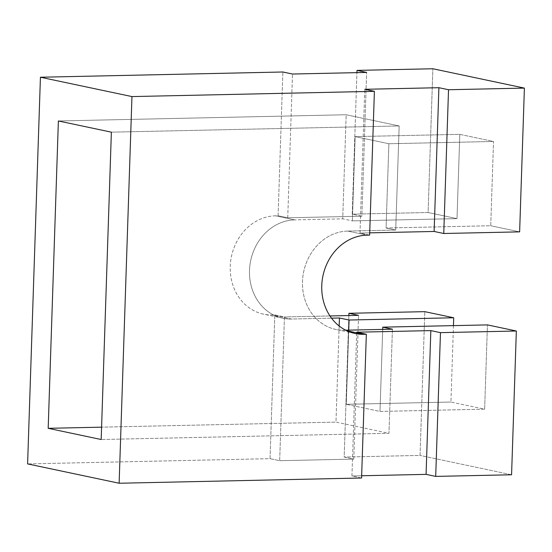 <?xml version="1.0" encoding="UTF-8"?>
<svg xmlns="http://www.w3.org/2000/svg" width="552" height="552" viewBox="0 0 552 552"><rect width="100%" height="100%" fill="white"/><g stroke="black" fill="none" stroke-linecap="round" stroke-linejoin="round"><path stroke-width="0.41" stroke-dasharray="2.76 2.07" d="M361.574 478.004L351.941 475.969L356.709 332.207L351.941 475.969L361.65 475.762L351.941 475.969L361.574 478.004M274.813 314.902L284.446 316.938L279.678 460.699L270.038 458.664L274.813 314.902L272.191 314.957C266.409 315.082 260.889 313.95 255.631 311.549C250.373 309.148 245.778 305.663 241.845 301.109C237.905 296.548 234.938 291.256 232.923 285.225C230.915 279.202 230.018 272.902 230.232 266.326C230.453 259.757 231.771 253.409 234.186 247.289C236.594 241.169 239.927 235.738 244.17 230.998C248.414 226.265 253.244 222.58 258.674 219.951C264.097 217.315 269.7 215.942 275.482 215.811L278.098 215.756L282.865 71.995L278.098 215.756L275.482 215.811L294.754 219.889C288.972 220.013 283.369 221.387 277.939 224.022C272.515 226.651 267.679 230.336 263.435 235.069C259.198 239.809 255.866 245.24 253.451 251.36C251.036 257.48 249.725 263.828 249.504 270.404C249.283 276.973 250.18 283.273 252.195 289.303C254.203 295.327 257.177 300.619 261.11 305.18C265.05 309.741 269.645 313.219 274.903 315.62C280.161 318.021 285.681 319.159 291.463 319.028L331.538 318.166L291.463 319.028L272.191 314.957L274.813 314.902L284.446 316.938L279.678 460.699L353.804 459.098L358.572 315.337L353.804 459.098L344.172 457.063L348.864 315.544L344.172 457.063L420.044 455.421L424.812 311.659L420.044 455.421L344.172 457.063L353.804 459.098L279.678 460.699L270.038 458.664L27.6 463.901L270.038 458.664L274.813 314.902M329.972 315.958L284.446 316.938L329.972 315.958M511.573 474.768L420.044 455.421L511.573 474.768M453.454 325.632L450.922 402.042L484.642 409.17L487.437 324.893L484.642 409.17L379.99 411.433L346.27 404.305L348.726 330.137L346.27 404.305L450.922 402.042L346.27 404.305L379.99 411.433L484.642 409.17L450.922 402.042L453.454 325.632M339.163 325.997L335.975 422.101L388.967 433.299L392.424 329.192L388.967 433.299L101.175 439.516L388.967 433.299L335.975 422.101L101.589 427.165L335.975 422.101L339.163 325.997M382.708 329.406L379.99 411.433L382.708 329.406M369.633 235.097L359.994 233.061L364.768 89.3L359.994 233.061L369.709 232.854L359.994 233.061L369.633 235.097M287.737 217.792L278.098 215.756L287.737 217.792L361.864 216.191L366.631 72.429L361.864 216.191L352.224 214.155L356.923 72.643L352.224 214.155L428.097 212.513L432.871 68.758L428.097 212.513L352.224 214.155L361.864 216.191L287.737 217.792L292.505 74.03L287.737 217.792M457.001 218.626L428.097 212.513L457.001 218.626L352.355 220.883L355.15 136.613L388.87 143.741L386.076 228.01L395.708 230.046L399.165 125.946L346.173 114.747L342.716 218.847L294.754 219.889L342.716 218.847L352.355 220.883L355.15 136.613L388.87 143.741L386.076 228.01L490.728 225.747L493.522 141.478L459.802 134.35L457.001 218.626L459.802 134.35L355.15 136.613L459.802 134.35L493.522 141.478L388.87 143.741L493.522 141.478L490.728 225.747L386.076 228.01L395.708 230.046L399.165 125.946L111.373 132.163L399.165 125.946L346.173 114.747L58.381 120.964L346.173 114.747L342.716 218.847L352.355 220.883L457.001 218.626M519.632 231.861L490.728 225.747L519.632 231.861M347.746 231.081L395.708 230.046L347.746 231.081A49.846 43.339 101.9 0 0 302.882 276.628A49.846 43.339 101.9 0 0 335.795 329.42A49.846 43.339 101.9 0 0 344.455 330.227C338.673 330.351 333.153 329.22 327.895 326.818C322.637 324.417 318.042 320.94 314.102 316.379C310.169 311.818 307.195 306.526 305.187 300.495C303.172 294.471 302.275 288.172 302.496 281.596C302.717 275.027 304.028 268.679 306.443 262.559C308.858 256.438 312.19 251.008 316.427 246.268C320.671 241.534 325.507 237.85 330.931 235.221C336.361 232.585 341.964 231.212 347.746 231.081L367.018 235.159L347.746 231.081M345.738 330.2L344.455 330.227L346.822 330.731L344.455 330.227L345.738 330.2M294.754 219.889L275.482 215.811A49.846 43.339 101.9 0 0 230.619 261.358A49.846 43.339 101.9 0 0 263.532 314.15A49.846 43.339 101.9 0 0 272.191 314.957L291.463 319.028A49.846 43.339 -78.1 0 1 282.803 318.221A49.846 43.339 -78.1 0 1 249.89 265.429A49.846 43.339 -78.1 0 1 294.754 219.889M282.803 318.221L263.532 314.15M354.253 333.325L335.795 329.42"/><path stroke-width="0.83" d="M355.067 333.498A49.846 43.339 -78.1 0 0 363.727 334.305L346.822 330.731L363.727 334.305L366.342 334.243L356.709 332.207L430.836 330.607L356.709 332.207L366.342 334.243L361.574 478.004L119.128 483.241L131.956 96.579L40.427 77.232L282.865 71.995L292.505 74.03L366.631 72.429L356.999 70.394L432.871 68.758L524.4 88.099L448.528 89.734L438.895 87.699L364.768 89.3L374.401 91.335L369.633 235.097L367.018 235.159C361.236 235.283 355.626 236.656 350.203 239.292C344.779 241.921 339.942 245.605 335.699 250.339C331.455 255.079 328.13 260.51 325.714 266.63C323.299 272.75 321.982 279.098 321.768 285.674C321.547 292.243 322.444 298.542 324.459 304.573C326.467 310.597 329.44 315.889 333.373 320.45C337.306 325.011 341.909 328.488 347.167 330.889C352.424 333.291 357.944 334.429 363.727 334.305L366.342 334.243L361.574 478.004L119.128 483.241L27.6 463.901L119.128 483.241L131.956 96.579L374.401 91.335L131.956 96.579L40.427 77.232L27.6 463.901L40.427 77.232L282.865 71.995L292.505 74.03L366.631 72.429L356.999 70.394L356.923 72.643L356.999 70.394L432.871 68.758L524.4 88.099L519.632 231.861L443.76 233.496L434.127 231.46L369.709 232.854L434.127 231.46L438.895 87.699L434.127 231.46L443.76 233.496L448.528 89.734L443.76 233.496L519.632 231.861L524.4 88.099L448.528 89.734L438.895 87.699L364.768 89.3L374.401 91.335L369.633 235.097L367.018 235.159A49.846 43.339 -78.1 0 0 322.147 280.699A49.846 43.339 -78.1 0 0 355.067 333.498L354.253 333.325M426.068 474.368L361.65 475.762L426.068 474.368L430.836 330.607L426.068 474.368L435.7 476.404L426.068 474.368M358.572 315.337L329.972 315.958L358.572 315.337L348.94 313.301L358.572 315.337M430.836 330.607L440.468 332.642L435.7 476.404L440.468 332.642L516.341 331.007L511.573 474.768L435.7 476.404L511.573 474.768L516.341 331.007L440.468 332.642L430.836 330.607M348.864 315.544L348.94 313.301L348.864 315.544M424.812 311.659L348.94 313.301L424.812 311.659L453.716 317.773L453.454 325.632L453.716 317.773L349.064 320.029L339.432 317.993L339.163 325.997L339.432 317.993L331.538 318.166L339.432 317.993L349.064 320.029L453.716 317.773L424.812 311.659M487.437 324.893L516.341 331.007L487.437 324.893L382.784 327.157L382.708 329.406L382.784 327.157L487.437 324.893M392.424 329.192L382.784 327.157L392.424 329.192L345.738 330.2L392.424 329.192M348.726 330.137L349.064 320.029L348.726 330.137M101.175 439.516L111.373 132.163L58.381 120.964L48.183 428.317L101.175 439.516L48.183 428.317L58.381 120.964L111.373 132.163L101.175 439.516M101.589 427.165L48.183 428.317L101.589 427.165"/></g></svg>
